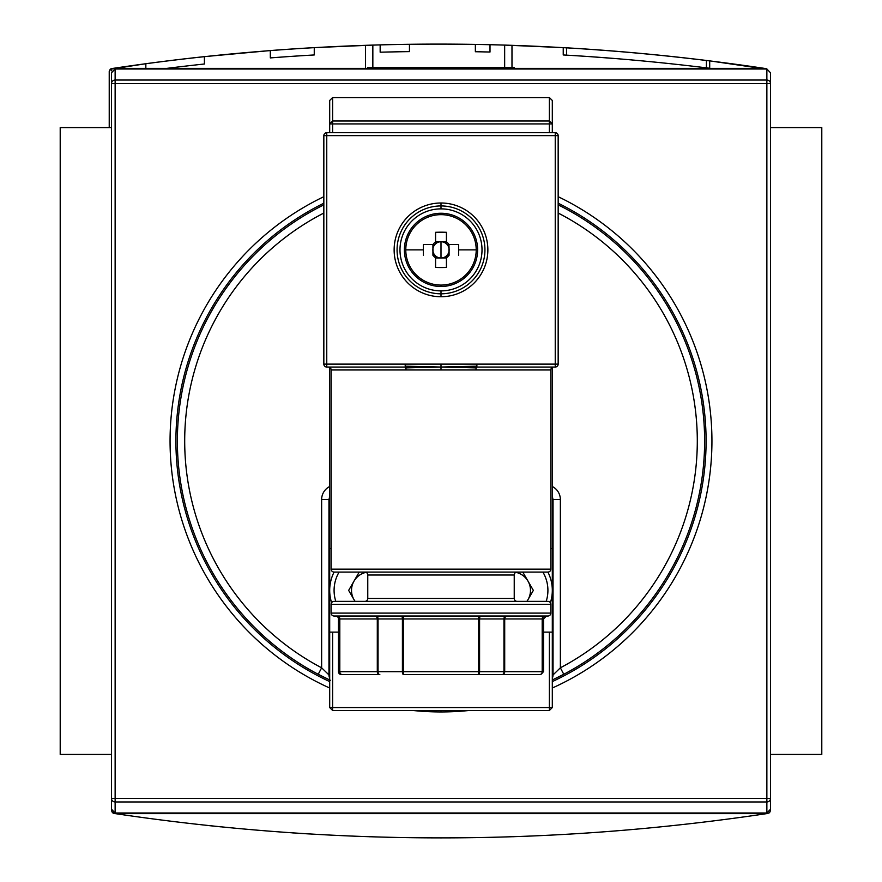 <?xml version="1.0" encoding="UTF-8"?>
<svg xmlns="http://www.w3.org/2000/svg" width="882" height="882" viewBox="0 0 882 882"><rect width="100%" height="100%" fill="white"/><g stroke="black" fill="none" stroke-linecap="round" stroke-linejoin="round"><path stroke-width="1.32" d="M821.792 127.581L770.526 127.581L821.792 127.581L821.792 754.419L770.526 754.419L821.792 754.419L821.792 127.581M111.474 127.581L60.208 127.581L60.208 754.419L60.208 127.581L111.474 127.581M111.474 754.419L60.208 754.419L111.474 754.419M367.772 68.366L367.772 67.528L506.907 67.528L375.093 67.528L375.093 68.366L375.093 67.528L367.772 67.528L367.772 68.366M506.907 67.528L514.228 67.528L514.228 68.366L514.228 67.528L506.907 67.528L506.907 68.366L506.907 67.528M220.82 826.842L212.198 825.949L220.82 826.842M303.926 833.622L306.087 833.755M309.075 833.931L307.057 833.81M768.035 813.424L766.656 813.634L769.534 812.73L770.526 810.525L770.526 798.419L770.526 810.525L769.534 812.73L766.656 813.634C549.552 845.97 332.448 845.97 115.344 813.634C332.448 845.97 549.552 845.97 766.656 813.634L768.035 813.424M115.344 813.634L112.466 812.73L111.474 810.525L111.474 72.787L115.134 68.994L115.134 80.041A3.66 3.539 180 0 0 111.474 83.581L111.474 798.419A3.66 3.539 0 0 0 115.134 801.958L115.134 813.006L111.474 809.213L111.474 798.419L111.474 810.525L112.466 812.73L112.951 812.256L112.466 812.73L115.344 813.634L766.656 813.634L115.344 813.634M513.115 836.72L514.228 836.676L513.115 836.72M370.517 836.764L368.885 836.72M209.166 825.629L210.743 825.806M213.444 826.081L214.26 826.169L213.444 826.081M614.93 51.178L585.979 49.039M110.217 69.27L112.146 71.199L110.217 69.27L111.716 68.576L145.839 63.713L110.217 69.27L109.225 71.475L109.225 127.581L109.225 71.475L110.217 69.27L113.094 68.366C330.199 36.03 547.303 36.03 764.407 68.366C547.303 36.03 330.199 36.03 113.094 68.366L110.834 68.862M767.285 69.27L709.701 60.869A2196.864 2196.864 0 0 0 563.234 47.628L511.979 45.324L511.979 67.528L511.979 45.324L504.658 45.092A2196.864 2196.864 0 0 0 380.164 44.883L380.164 52.203A2189.543 2189.543 0 0 1 409.457 51.619L409.457 44.298A2196.864 2196.864 0 0 0 380.164 44.883L380.164 52.203A2189.543 2189.543 0 0 1 409.457 51.619A2189.543 2189.543 0 0 0 380.164 52.203L380.164 44.883L380.164 52.203A2189.543 2189.543 0 0 1 409.457 51.619A2189.543 2189.543 0 0 0 380.164 52.203L380.164 44.883L380.164 52.203A2189.543 2189.543 0 0 1 409.457 51.619A2189.543 2189.543 0 0 0 380.164 52.203A2189.543 2189.543 0 0 1 409.457 51.619L409.457 44.298A2196.864 2196.864 0 0 0 380.164 44.883L380.164 52.203A2189.543 2189.543 0 0 1 409.457 51.619A2189.543 2189.543 0 0 0 380.164 52.203A2189.543 2189.543 0 0 1 409.457 51.619L409.457 44.298A2196.864 2196.864 0 0 0 380.164 44.883L380.164 52.203A2189.543 2189.543 0 0 1 409.457 51.619L409.457 44.298A2196.864 2196.864 0 0 0 380.164 44.883A2196.864 2196.864 0 0 0 372.843 45.092L365.523 45.324L365.523 68.366L365.523 45.324L372.843 45.092L314.257 47.628A2196.864 2196.864 0 0 0 270.322 50.561L270.322 57.914A2189.543 2189.543 0 0 1 314.257 54.96L314.257 47.628A2196.864 2196.864 0 0 0 270.322 50.561L270.322 57.914A2189.543 2189.543 0 0 1 314.257 54.96A2189.543 2189.543 0 0 0 270.322 57.914L270.322 50.561L270.322 57.914A2189.543 2189.543 0 0 1 314.257 54.96A2189.543 2189.543 0 0 0 270.322 57.914L270.322 50.561L270.322 57.914A2189.543 2189.543 0 0 1 314.257 54.96L314.257 47.628A2196.864 2196.864 0 0 0 270.322 50.561L270.322 57.914A2189.543 2189.543 0 0 1 314.257 54.96L314.257 47.628A2196.864 2196.864 0 0 0 270.322 50.561L270.322 57.914A2189.543 2189.543 0 0 1 314.257 54.96A2189.543 2189.543 0 0 0 270.322 57.914A2189.543 2189.543 0 0 1 314.257 54.96L314.257 47.628A2196.864 2196.864 0 0 0 270.322 50.561L204.415 56.635L204.415 64A2189.543 2189.543 0 0 0 166.841 68.366A2189.543 2189.543 0 0 1 204.415 64A2189.543 2189.543 0 0 0 166.841 68.366A2189.543 2189.543 0 0 1 204.415 64A2189.543 2189.543 0 0 0 166.841 68.366A2189.543 2189.543 0 0 1 204.415 64A2189.543 2189.543 0 0 0 166.841 68.366A2189.543 2189.543 0 0 1 204.415 64A2189.543 2189.543 0 0 0 166.841 68.366A2189.543 2189.543 0 0 1 204.415 64A2189.543 2189.543 0 0 0 166.841 68.366A2189.543 2189.543 0 0 1 204.415 64L204.415 56.635L270.322 50.561L270.322 57.914A2189.543 2189.543 0 0 1 314.257 54.96L314.257 47.628L372.843 45.092A2196.864 2196.864 0 0 1 475.365 44.409A2196.864 2196.864 0 0 1 490.006 44.695A2196.864 2196.864 0 0 0 475.365 44.409L475.365 51.729A2189.543 2189.543 0 0 1 490.006 52.027L490.006 44.695A2196.864 2196.864 0 0 0 475.365 44.409L475.365 51.729A2189.543 2189.543 0 0 1 490.006 52.027L490.006 44.695A2196.864 2196.864 0 0 0 475.365 44.409L475.365 51.729A2189.543 2189.543 0 0 1 490.006 52.027L490.006 44.695A2196.864 2196.864 0 0 0 475.365 44.409L475.365 51.729A2189.543 2189.543 0 0 1 490.006 52.027L490.006 44.695A2196.864 2196.864 0 0 1 504.658 45.092L563.234 47.628L563.234 54.96A2189.543 2189.543 0 0 1 709.701 68.256L709.701 60.869L766.359 68.73M504.658 45.092L511.979 45.324L504.658 45.092L504.658 68.366L504.658 45.092A2196.864 2196.864 0 0 0 490.006 44.695A2196.864 2196.864 0 0 0 475.365 44.409A2196.864 2196.864 0 0 1 490.006 44.695A2196.864 2196.864 0 0 0 475.365 44.409A2196.864 2196.864 0 0 1 490.006 44.695A2196.864 2196.864 0 0 0 475.365 44.409A2196.864 2196.864 0 0 1 490.006 44.695A2196.864 2196.864 0 0 0 475.365 44.409L475.365 51.729L475.365 44.409A2196.864 2196.864 0 0 0 372.843 45.092L371.851 45.114M507.69 45.18L509.212 45.236L507.69 45.18M204.415 64L204.415 56.635A2196.864 2196.864 0 0 0 145.839 63.713A2196.864 2196.864 0 0 1 204.415 56.635A2196.864 2196.864 0 0 0 145.839 63.713A2196.864 2196.864 0 0 1 204.415 56.635A2196.864 2196.864 0 0 0 145.839 63.713A2196.864 2196.864 0 0 1 204.415 56.635A2196.864 2196.864 0 0 0 145.839 63.713L145.839 68.366M566.531 55.158L566.531 47.815L566.531 55.158M706.405 60.461L706.405 67.848L706.405 60.461A2196.864 2196.864 0 0 1 709.701 60.869A2196.864 2196.864 0 0 0 563.234 47.628A2196.864 2196.864 0 0 1 566.531 47.815M591.491 56.757L614.93 58.521L591.491 56.757M553.775 367.044A2.933 2.933 0 0 0 550.842 369.966L550.842 569.155L331.158 569.155A2.933 2.933 0 0 0 334.091 572.076A2.933 2.933 0 0 1 331.158 569.155L550.842 569.155L550.842 369.966A2.933 2.933 0 0 1 553.775 367.044M328.225 367.044A2.933 2.933 0 0 1 331.158 369.966L331.158 569.155L331.158 369.966A2.933 2.933 0 0 0 328.225 367.044M406.062 369.966L405.125 367.044L326.759 367.044L405.125 367.044L405.907 367.893L476.732 366.184L441 367.055L441 364.112L405.125 364.112L476.875 364.112L441 364.112L441 367.055L405.268 366.184L405.125 367.044L405.268 366.184L441 367.055L441 369.966L475.938 369.966L406.062 369.966L441 369.966L441 367.055L476.093 367.893L475.938 369.966L476.093 367.893L441 367.055L405.907 367.893L406.062 369.966L331.158 369.966L406.062 369.966M547.909 572.076L334.091 572.076L547.909 572.076A2.933 2.933 0 0 0 550.842 569.155A2.933 2.933 0 0 1 547.909 572.076A40.274 40.274 0 0 1 550.379 602.715A40.274 40.274 0 0 0 547.909 572.076M476.875 367.044L476.875 364.112L555.241 364.112L555.241 367.044L476.875 367.044L476.875 364.112L476.875 367.044L476.093 367.893L476.875 367.044L555.241 367.044A2.933 2.933 0 0 0 558.163 364.112L558.163 135.641A2.933 2.933 0 0 0 555.241 132.708L326.759 132.708L555.241 132.708A2.933 2.933 0 0 1 558.163 135.641L558.163 364.112A2.933 2.933 0 0 1 555.241 367.044L555.241 361.179M517.161 572.076A2.933 2.933 0 0 0 514.228 575.009L514.228 598.437L514.228 575.009A2.933 2.933 0 0 1 517.161 572.076M364.839 572.076A2.933 2.933 0 0 1 367.772 575.009L367.772 598.437A2.933 2.933 0 0 1 364.839 601.37A2.933 2.933 0 0 0 367.772 598.437L514.228 598.437A2.933 2.933 0 0 0 517.161 601.37A2.933 2.933 0 0 1 514.228 598.437L367.772 598.437L367.772 575.009A2.933 2.933 0 0 0 364.839 572.076M334.091 601.37L547.909 601.37A2.933 2.933 0 0 1 550.842 604.302L550.842 613.089L331.158 613.089A2.933 2.933 0 0 0 334.091 616.022A2.933 2.933 0 0 1 331.158 613.089L550.842 613.089L550.842 604.302A2.933 2.933 0 0 0 547.909 601.37L334.091 601.37A2.933 2.933 0 0 0 331.158 604.302L331.158 613.089L331.158 604.302L550.842 604.302L331.158 604.302A2.933 2.933 0 0 1 334.091 601.37M547.909 616.022L334.091 616.022L547.909 616.022A2.933 2.933 0 0 0 550.842 613.089A2.933 2.933 0 0 1 547.909 616.022M335.546 616.022A2.933 2.933 0 0 1 338.479 618.943A2.933 2.933 0 0 0 335.546 616.022M341.411 674.598A2.933 2.933 0 0 1 338.479 671.676L339.449 671.676L339.449 618.943L338.479 618.943L339.449 618.943A2.933 2.9 -90 0 0 336.549 616.022A2.933 2.9 -90 0 1 339.449 618.943L339.813 671.676L377.298 671.676L377.298 618.943L339.449 618.943L339.449 671.676A2.933 2.9 90 0 0 342.348 674.598L341.411 674.598A2.933 2.933 0 0 1 338.479 671.676L339.449 671.676A2.933 2.9 -90 0 0 342.348 674.598L379.833 674.598L342.348 674.598A2.933 2.536 -90 0 1 339.813 671.676L402.413 671.676L402.413 618.943L378.036 618.943L378.036 671.676L377.298 671.676L377.298 618.943L339.813 618.943L339.813 671.676A2.933 2.536 90 0 0 342.348 674.598L341.411 674.598M493.854 674.598L403.515 674.598L403.515 671.676L403.515 674.598A2.933 1.103 -90 0 1 402.413 671.676A2.933 1.103 90 0 0 403.515 674.598L502.167 674.598L478.485 674.598L478.485 618.943L403.515 618.943L403.515 671.676L503.964 671.676L503.964 618.943L479.588 618.943L479.588 671.676L478.485 671.676L478.485 618.943L377.298 618.943A2.933 2.536 -90 0 0 374.762 616.022A2.933 2.536 -90 0 1 377.298 618.943L378.036 618.943L378.036 671.676L403.515 671.676L402.413 671.676L402.413 618.943A2.933 1.103 -90 0 0 401.31 616.022A2.933 1.103 -90 0 1 402.413 618.943L403.515 618.943L403.515 671.676L478.485 671.676L478.485 674.598A2.933 1.103 -90 0 0 479.588 671.676L542.187 671.676L542.187 618.943L504.702 618.943L504.702 671.676L543.521 671.676L540.589 674.598L502.167 674.598L540.589 674.598M441 205.936A43.935 43.935 0 0 0 397.065 249.871A43.935 43.935 0 0 0 441 293.805A43.935 43.935 0 0 0 484.935 249.871A43.935 43.935 0 0 0 441 205.936L441 208.869A41.013 41.013 0 0 0 399.987 249.871A41.013 41.013 0 0 0 441 290.884L441 296.738A46.867 46.867 0 0 0 487.867 249.871A46.867 46.867 0 0 0 441 203.003L441 205.936A43.935 43.935 0 0 1 484.935 249.871A43.935 43.935 0 0 1 441 293.805A43.935 43.935 0 0 1 397.065 249.871A43.935 43.935 0 0 1 441 205.936M478.485 674.598A2.933 1.103 90 0 0 479.588 671.676L479.588 618.943L478.485 618.943L478.485 616.022L478.485 618.943L479.588 618.943A2.933 1.103 -90 0 1 480.69 616.022A2.933 1.103 -90 0 0 479.588 618.943L504.702 618.943L504.702 671.676A2.933 2.536 90 0 1 502.167 674.598A2.933 2.536 -90 0 0 504.702 671.676L503.964 671.676A2.933 1.797 90 0 1 502.167 674.598L502.167 674.598A2.933 1.797 -90 0 0 503.964 671.676L503.964 618.943A2.933 1.797 -90 0 1 505.761 616.022A2.933 1.797 -90 0 0 503.964 618.943L504.702 618.943A2.933 2.536 90 0 1 507.238 616.022A2.933 2.536 90 0 0 504.702 618.943L542.551 618.943L542.551 671.676L542.187 618.943A2.933 2.536 -90 0 1 544.723 616.022A2.933 2.536 -90 0 0 542.187 618.943L542.551 618.943A2.933 2.9 90 0 1 545.451 616.022A2.933 2.9 90 0 0 542.551 618.943L543.521 618.943L543.521 671.676L543.521 618.943L542.551 618.943L542.551 671.676A2.933 2.9 90 0 1 539.652 674.598A2.933 2.9 -90 0 0 542.551 671.676L543.521 671.676M323.837 364.112L323.837 135.641L323.837 364.112A2.933 2.933 0 0 0 326.759 367.044A2.933 2.933 0 0 1 323.837 364.112L405.125 364.112L405.268 366.184L405.125 364.112L323.837 364.112M326.759 132.708A2.933 2.933 0 0 0 323.837 135.641A2.933 2.933 0 0 1 326.759 132.708L326.759 367.044L326.759 132.708M323.837 203.213A265.085 265.085 0 0 0 329.692 681.588A265.085 265.085 0 0 1 323.837 203.213M323.837 196.697A270.95 270.95 0 0 0 329.692 688.026A270.95 270.95 0 0 1 323.837 196.697M412.864 710.484A270.95 270.95 0 0 0 469.136 710.484A270.95 270.95 0 0 1 412.864 710.484M552.308 688.026A270.95 270.95 0 0 0 558.163 196.697A270.95 270.95 0 0 1 552.308 688.026M111.474 809.213L111.474 798.419L111.474 809.213L115.134 813.006L766.866 813.006L766.866 801.958A3.66 3.539 -0 0 0 770.526 798.419L770.526 809.213L766.866 813.006L770.526 809.213L770.526 798.419L770.526 810.525M770.526 72.787L770.526 83.581L770.526 72.787L766.866 68.994L770.526 72.787L770.526 83.581A3.66 3.539 180 0 0 766.866 80.041L766.866 68.994L115.134 68.994L111.474 72.787M111.474 798.419L115.134 798.419L115.134 801.958L766.866 801.958L766.866 68.994L115.134 68.994L115.134 80.041L766.866 80.041A3.66 3.539 0 0 1 770.526 83.581L111.474 83.581A3.66 3.539 -0 0 1 115.134 80.041L115.134 813.006L766.866 813.006L766.866 801.958L115.134 801.958A3.66 3.539 180 0 1 111.474 798.419L770.526 798.419A3.66 3.539 180 0 1 766.866 801.958L766.866 83.581L115.134 83.581L115.134 798.419L770.526 798.419L770.526 83.581L770.526 809.213M552.308 681.588A265.085 265.085 0 0 0 558.163 203.213A265.085 265.085 0 0 1 552.308 681.588M552.308 679.978A263.619 263.619 0 0 0 563.774 674.289L560.368 667.806A256.298 256.298 0 0 0 558.163 213.047A256.298 256.298 0 0 1 560.368 667.806L563.774 674.289L552.308 679.978L563.774 674.289A263.619 263.619 0 0 0 558.163 204.845A263.619 263.619 0 0 1 552.308 679.978M330.474 680.331L318.226 674.289A263.619 263.619 0 0 0 329.692 679.978A263.619 263.619 0 0 1 318.226 674.289L329.692 679.978M328.964 499.587L321.632 499.587L321.632 667.806A256.298 256.298 0 0 1 323.837 213.047A256.298 256.298 0 0 0 321.632 667.806L328.964 674.928L328.964 499.587L329.692 496.39L328.964 499.587L328.964 674.928L329.692 674.928L328.964 674.928A7.321 7.321 0 0 0 329.692 678.126A7.321 7.321 0 0 1 328.964 674.928L321.632 667.806L318.226 674.289A263.619 263.619 0 0 1 323.837 204.845A263.619 263.619 0 0 0 318.226 674.289L321.632 667.806L321.632 499.587A14.641 14.641 0 0 1 329.692 486.5A14.641 14.641 0 0 0 321.632 499.587L328.964 499.587A7.321 7.321 0 0 1 328.964 499.278M552.308 678.126A7.321 7.321 0 0 0 553.036 674.928L560.368 667.806L553.036 674.928L553.036 499.587L553.036 674.928A7.321 7.321 0 0 1 552.308 678.126M552.308 496.39L553.036 499.587L552.308 496.39M553.036 499.278A7.321 7.321 0 0 1 553.036 499.587L560.368 499.587L560.368 667.806L560.368 499.587A14.641 14.641 0 0 0 552.308 486.5A14.641 14.641 0 0 1 560.368 499.587L553.036 499.587M441 241.734A8.147 8.147 0 0 0 435.576 255.956A8.147 8.147 0 0 0 441 258.018L441.959 257.963A8.147 8.147 0 0 0 447.075 255.295L448.949 255.295A9.625 9.625 0 0 1 446.424 257.831A9.625 9.625 0 0 0 448.949 255.295L448.949 244.457A9.625 9.625 0 0 0 446.424 241.922L446.424 232.308L446.424 241.922A9.625 9.625 0 0 1 448.949 244.457L447.075 244.457A8.147 8.147 0 0 0 441.959 241.789L435.576 241.922A9.625 9.625 0 0 0 433.051 244.457L423.437 244.457L433.051 244.457A9.625 9.625 0 0 1 435.576 241.922L440.041 241.789A8.147 8.147 0 0 1 441 241.734L441 258.018A8.147 8.147 0 0 0 441.959 257.963L446.424 257.963L446.424 255.956A8.147 8.147 0 0 1 441.959 257.963L441 258.029A8.147 8.147 0 0 1 440.041 257.963L441 258.018A8.147 8.147 0 0 0 441.959 257.963L446.424 257.831L446.424 267.433L446.424 255.956A8.147 8.147 0 0 0 447.075 244.457A8.147 8.147 0 0 1 449.081 248.911L448.949 244.457L458.563 244.457L447.075 244.457A8.147 8.147 0 0 0 446.424 243.796L446.424 241.789L441.959 241.789A8.147 8.147 0 0 0 441 241.734A8.147 8.147 0 0 1 446.424 243.796L446.424 241.789L440.041 241.789A8.147 8.147 0 0 0 435.576 243.796L435.576 232.308L435.576 243.796A8.147 8.147 0 0 0 434.925 244.457L432.919 244.457L432.919 255.295L434.925 255.295A8.147 8.147 0 0 1 434.925 244.457L432.919 244.457L433.051 255.295A9.625 9.625 0 0 0 435.576 257.831L435.576 267.433L435.576 257.831A9.625 9.625 0 0 1 433.051 255.295L434.925 255.295A8.147 8.147 0 0 0 435.576 255.956L435.576 257.963L440.041 257.963A8.147 8.147 0 0 1 435.576 255.956L435.576 257.963L441 258.029M458.673 249.871A57.87 25.821 90 0 0 458.563 244.457A57.87 25.821 90 0 1 458.673 249.871A57.87 25.821 90 0 1 458.563 255.295A57.87 25.821 90 0 0 458.673 249.871L476.214 249.871A35.214 35.214 0 0 1 441 285.084L441 286.485A36.614 36.614 0 0 0 477.614 249.871A36.614 36.614 0 0 0 441 213.257A36.614 36.614 0 0 0 404.386 249.871A36.614 36.614 0 0 0 441 286.485A36.614 36.614 0 0 0 477.614 249.871A36.614 36.614 0 0 0 441 213.257L441 214.657A35.214 35.214 0 0 1 476.214 249.871A35.214 35.214 0 0 0 441 214.657A35.214 35.214 0 0 0 405.786 249.871L423.327 249.871A57.87 25.821 -90 0 1 423.437 244.457A57.87 25.821 -90 0 0 423.327 249.871A57.87 25.821 -90 0 0 423.437 255.295A57.87 25.821 -90 0 1 423.327 249.871M446.424 267.433A57.87 25.821 180 0 1 435.576 267.433A57.87 25.821 180 0 0 446.424 267.433M435.576 232.308A57.87 25.821 0 0 1 446.424 232.308A57.87 25.821 0 0 0 435.576 232.308M526.995 601.37L528.009 599.617A18.456 18.456 0 0 1 526.863 601.37A18.456 18.456 0 0 0 528.009 581.161L533.345 590.389L526.995 601.37L533.345 590.389L522.772 572.076L533.345 590.389L528.009 599.617A18.456 18.456 0 0 0 515.926 572.352A18.456 18.456 0 0 1 528.009 581.161L522.772 572.076M366.074 572.352A18.456 18.456 0 0 0 355.137 601.37A18.456 18.456 0 0 1 366.074 572.352M355.005 601.37L348.655 590.389L355.005 601.37L348.655 590.389L359.228 572.076M331.621 602.715A40.274 40.274 0 0 1 334.091 572.076A40.274 40.274 0 0 0 331.621 602.715M329.692 548.648L329.692 632.129L338.479 632.129L332.624 632.129L332.624 707.551L549.376 707.551L549.376 632.129L552.308 632.129L552.308 707.551L549.376 707.551L549.376 710.484L332.624 710.484L332.624 707.551L329.692 707.551L329.692 632.129L329.692 707.551L549.376 707.551L549.376 632.129L543.521 632.129L552.308 632.129L552.308 548.648L550.842 548.648L552.308 548.648L552.308 367.43L552.308 707.551L549.376 710.484L549.376 707.551L552.308 707.551L549.376 710.484L332.624 710.484L329.692 707.551L332.624 710.484L332.624 632.129L329.692 632.129L329.692 367.43L329.692 548.648L331.158 548.648L329.692 548.648M552.308 123.921L549.376 123.921L549.376 132.708L549.376 120.988L549.376 123.921L552.308 123.921L549.376 120.988L549.376 97.56L552.308 100.482L549.376 97.56L552.308 100.482L552.308 132.708L552.308 100.482L552.308 123.921L549.376 120.988L332.624 120.988L329.692 123.921L329.692 100.482L329.692 132.708L329.692 123.921L332.624 123.921L332.624 120.988L549.376 120.988L549.376 97.56L332.624 97.56L332.624 120.988L329.692 123.921L332.624 123.921L332.624 132.708L332.624 123.921L549.376 123.921L332.624 123.921L332.624 97.56L329.692 100.482L332.624 97.56L549.376 97.56L332.624 97.56M291.909 832.84L293.915 832.972M284.39 832.31L283.442 832.244M282.868 832.2L284.136 832.288M284.202 832.299L285.162 832.365M302.658 833.545L298.932 833.303M305.811 833.733L307.586 833.843M304.378 833.644L303.628 833.6M307.553 833.843L309.439 833.953M113.965 813.424L113.392 813.27M209.894 825.706L211.989 825.927M409.457 44.298L409.457 51.619L409.457 44.298A2196.864 2196.864 0 0 0 380.164 44.883L380.164 52.203L380.164 44.883M314.257 47.628A2196.864 2196.864 0 0 0 270.322 50.561L270.322 57.914A2189.543 2189.543 0 0 1 314.257 54.96L314.257 47.628L314.257 54.96A2189.543 2189.543 0 0 0 270.322 57.914L270.322 50.561M367.121 45.269L372.843 45.092L372.843 68.366L372.843 45.092M365.523 68.366L365.523 45.324L365.523 68.366M511.979 67.528L511.979 45.324L511.979 67.528M764.407 68.366L113.094 68.366L764.407 68.366M475.365 51.729A2189.543 2189.543 0 0 1 490.006 52.027L490.006 44.695L490.006 52.027A2189.543 2189.543 0 0 0 475.365 51.729L475.365 44.409L475.365 51.729A2189.543 2189.543 0 0 1 490.006 52.027A2189.543 2189.543 0 0 0 475.365 51.729L475.365 44.409L475.365 51.729M709.701 60.869L709.701 68.256L709.701 60.869M563.234 54.96L563.234 47.628L563.234 54.96A2189.543 2189.543 0 0 1 709.701 68.256M595.559 57.043L594.644 56.977M572.65 55.522L573.642 55.577M514.228 575.009L367.772 575.009L514.228 575.009M550.842 369.966L475.938 369.966L550.842 369.966M555.241 367.044L555.241 135.641L323.837 135.641L555.241 135.641L555.241 132.708L555.241 135.641L558.163 135.641L555.241 135.641L555.241 364.112L558.163 364.112L476.875 364.112M441 296.738A46.867 46.867 0 0 1 394.133 249.871A46.867 46.867 0 0 1 441 203.003A46.867 46.867 0 0 1 487.867 249.871A46.867 46.867 0 0 1 441 296.738A46.867 46.867 0 0 1 394.133 249.871A46.867 46.867 0 0 1 441 203.003M502.167 674.598L539.652 674.598A2.933 2.536 -90 0 0 542.187 671.676A2.933 2.536 90 0 1 539.652 674.598M379.833 674.598A2.933 1.797 -90 0 1 378.036 671.676A2.933 1.797 90 0 0 379.833 674.598A2.933 2.536 -90 0 1 377.298 671.676A2.933 2.536 90 0 0 379.833 674.598L342.348 674.598M441 208.869A41.013 41.013 0 0 1 482.013 249.871A41.013 41.013 0 0 1 441 290.884A41.013 41.013 0 0 0 482.013 249.871A41.013 41.013 0 0 0 441 208.869A41.013 41.013 0 0 0 399.987 249.871A41.013 41.013 0 0 0 441 290.884M337.277 616.022A2.933 2.536 -90 0 1 339.813 618.943A2.933 2.536 -90 0 0 337.277 616.022M376.239 616.022A2.933 1.797 -90 0 1 378.036 618.943A2.933 1.797 -90 0 0 376.239 616.022M403.515 616.022L403.515 618.943L403.515 616.022M441 710.484L441 711.95M553.036 674.928L552.308 674.928L553.036 674.928M441 214.657A35.214 35.214 0 0 0 405.786 249.871A35.214 35.214 0 0 0 441 285.084A35.214 35.214 0 0 0 476.214 249.871M449.081 255.295L447.075 255.295A8.147 8.147 0 0 0 449.081 250.83L449.081 248.911A8.147 8.147 0 0 1 449.081 250.83L449.081 255.295M441 286.485A36.614 36.614 0 0 1 404.386 249.871A36.614 36.614 0 0 1 441 213.257M542.893 572.076A35.886 35.886 0 0 1 546.19 601.37A35.886 35.886 0 0 0 542.893 572.076M339.107 572.076A35.886 35.886 0 0 0 335.81 601.37A35.886 35.886 0 0 1 339.107 572.076M111.474 83.581L115.134 83.581L115.134 80.041L766.866 80.041L766.866 83.581L770.526 83.581M405.786 249.871A35.214 35.214 0 0 0 441 285.084M484.207 68.366L486.544 67.528M338.479 671.676L338.479 618.943M543.521 618.943L546.454 616.022"/></g></svg>
